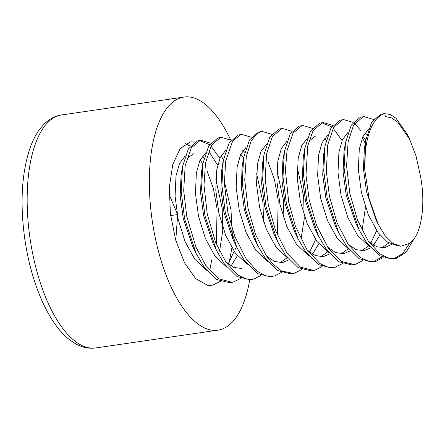 <?xml version="1.0" encoding="UTF-8"?>
<svg xmlns="http://www.w3.org/2000/svg" width="445" height="445" viewBox="0 0 445 445"><rect width="100%" height="100%" fill="white"/><g stroke="black" fill="none" stroke-linecap="round" stroke-linejoin="round"><path stroke-width="0.67" d="M240.645 278.392L233.391 282.08L232.129 282.319L218.684 278.781L205.635 265.214L195.928 247.031L186.705 216.148L183.702 190.499L185.181 165.623L191.328 147.796L200.044 140.542L201.062 140.336L210.563 143.162M221.137 155.711L223.329 159.71M235.438 247.976L234.66 252.159M220.281 281.357L213.022 285.045L207.626 285.334A72.485 30.288 81.7 0 0 211.369 285.34A72.485 30.288 81.7 0 0 212.515 285.117M232.129 282.319L229.581 282.686L216.682 279.499L204.01 266.905L196.206 253.622L184.619 218.795L181.182 191.489L182.539 166.519L188.341 148.897L197.497 140.915L201.062 140.342M199.805 140.609L209.484 144.675M210.986 146.032L219.874 158.353M383.323 113.87L384.347 113.67L390.087 114.41L396.033 118.264L407.247 134.307L409.567 139.057L397.83 122.242L391.55 117.903L385.32 116.551L384.853 113.647L383.323 113.87M414.206 238.52L406.107 252.287L396.306 258.373L388.657 258.25L379.763 253.784L368.199 240.979L357.591 220.236L349.809 193.397L346.583 165.785L348.135 141.716L353.525 125.306L362.959 116.835L363.982 116.629L373.483 119.449M384.853 113.647A72.485 30.288 81.7 0 0 364.744 169.69L365.707 140.492L371.625 122.219L380.775 114.243L384.347 113.67M410.006 242.759L402.708 253.533L393.931 258.701M383.195 257.649L375.942 261.332L368.71 261.315L360.628 257.633L348.207 244.494L337.06 222.778L329.456 196.406L326.319 171.23L327.731 144.864L333.672 127.392L342.594 119.8L343.618 119.594L353.119 122.414M395.043 258.606L392.501 258.979L379.596 255.786L366.925 243.198L359.126 229.909L347.534 195.082L344.096 167.776L345.454 142.806L351.261 125.184L360.411 117.202L363.982 116.629M381.804 257.015L373.466 261.688M354.582 123.554L360.745 130.424M362.831 260.614L355.572 264.297L354.309 264.541L341.793 261.577L328.271 248.082L316.634 225.582L309.175 199.761L306.004 175.286L307.723 145.954L313.041 130.797L322.23 122.764L323.254 122.559L332.754 125.379M374.679 261.571L372.131 261.944L359.232 258.751L346.56 246.157L338.762 232.874L327.17 198.047L323.732 170.741L325.089 145.771L330.896 128.149L340.047 120.167L343.618 119.594M362.43 137.605L365.273 143.396M342.472 263.579L335.213 267.261L328.054 267.256L319.927 263.579L306.922 249.601L295.519 226.566L288.727 202.319L285.417 170.457L287.031 150.621L293.016 133.194L301.866 125.724L302.889 125.523L312.39 128.344M354.309 264.536L351.767 264.903L338.868 261.716L326.196 249.122L318.397 235.839L306.805 201.012L303.368 173.706L304.725 148.736L310.527 131.114L319.682 123.132L323.254 122.559M321.991 122.826L331.675 126.892M333.172 128.249L342.066 140.57M322.102 266.538L314.849 270.226L313.586 270.465L300.57 267.195L287.003 253.227L275.605 230.733L268.329 205.106L265.175 179.085L266.616 153.881L272.351 136.665L281.501 128.688L282.525 128.483L292.026 131.308M333.945 267.501L331.403 267.868L318.503 264.68L305.832 252.087L298.033 238.804L286.441 203.977L283.003 176.671L284.361 151.701L290.162 134.078L299.318 126.096L302.889 125.523M301.738 269.503L294.484 273.191L293.233 273.425L281.513 270.933L272.768 263.924L266.16 255.486L255.742 234.982L247.987 208.193L244.739 179.936L246.308 156.529L251.214 141.026L256.581 134.012L261.137 131.653L262.161 131.447L271.661 134.273M313.586 270.46L311.038 270.833L298.139 267.64L285.468 255.052L277.669 241.763L266.077 206.942L262.639 179.63L263.996 154.665L269.798 137.038L278.954 129.061L282.525 128.488M281.373 272.468L274.12 276.15L266.299 275.989L257.471 271.489L246.397 259.329L234.821 236.512L227.89 212.482L224.397 183.813L225.648 161.212L232.691 140.904L240.773 134.618L241.796 134.412L251.297 137.238M293.222 273.425L290.674 273.797L277.775 270.605L265.103 258.017L257.299 244.728L245.712 209.901L242.275 182.595L243.632 157.625L249.434 140.003L258.589 132.026L262.161 131.447M261.009 275.433L253.756 279.115L246.363 279.054L237.858 275.004L226.038 262.311L215.525 242.208L207.253 214.095L203.994 185.203L205.523 162.764L211.486 145.17L220.409 137.583L221.432 137.377L230.933 140.197M272.857 276.389L270.31 276.762L257.41 273.569L244.739 260.976L236.935 247.693L225.348 212.866L221.91 185.559L223.268 160.589L229.069 142.967L238.225 134.985L241.796 134.412M252.493 279.354L249.945 279.721L237.046 276.534L224.375 263.941L216.57 250.657L204.984 215.831L201.546 188.524L202.903 163.554L208.705 145.932L217.861 137.95L221.432 137.377M249.762 279.749A117.786 49.217 -98.3 0 1 219.752 329.812A117.786 49.217 -98.3 0 1 217.894 330.168A117.786 49.217 -98.3 0 1 152.563 222.934A117.786 49.217 -98.3 0 1 182.111 97.405A117.786 49.217 -98.3 0 1 183.969 97.049A117.786 49.217 -98.3 0 1 230.671 140.019M241.702 169.768A117.786 49.217 -98.3 0 1 242.23 171.603M252.198 232.735A117.786 49.217 -98.3 0 1 252.27 234.287M229.197 262.422L231.889 247.859M232.563 238.704L230.966 209.656L224.336 181.243M217.694 165.156L208.944 151.589M194.832 141.983L190.493 141.877L180.192 148.524L172.799 164.316L169.367 187.045L170.368 213.517L175.675 240.005L184.536 262.778L195.7 278.626L207.626 285.334M177.533 216.175L175.781 240.361M177.238 214.624L170.63 215.586M169.195 194.665L176.926 212.866M364.744 169.69L369.116 198.587L378.033 223.969L385.147 235.772L392.907 243.443L400.734 246.246L408.021 243.893C420.892 238.909 426.61 205.59 420.119 174.429L415.903 155.544L409.567 139.057M185.476 143.707L190.199 146.127M211.709 259.869L210.101 268.596M378.033 223.969L376.081 219.986L366.535 191.845L363.448 168.844L364.377 148.474L365.123 144.592M391.672 244.427L384.369 247.77L376.481 246.686L368.365 241.229M357.391 226.199L355.716 222.951L346.171 194.81L343.084 171.809L344.013 151.434L344.758 147.556M365.028 132.799L366.936 134.507M379.902 234.977L373.594 245.24M370.629 247.915L364.004 250.735L356.117 249.645L347.996 244.188M338.762 232.874L335.352 225.91L325.807 197.769L322.72 174.768L323.649 154.398L324.394 150.521M365.456 207.186L362.108 230.443M350.265 250.874L343.64 253.7L335.752 252.61L327.631 247.153M318.397 235.839L314.988 228.875L305.442 200.734L302.355 177.733L303.284 157.363L304.03 153.486M308.869 141.171L315.277 136.153L316.111 135.986M324.299 138.729L326.207 140.431M329.901 253.839L323.276 256.665L315.388 255.575L307.267 250.118M298.033 238.804L294.623 231.839L285.078 203.699L281.991 180.698L282.914 160.328L283.665 156.445M318.809 243.871L312.496 254.128M277.669 241.763L274.259 234.804L264.714 206.664L261.627 183.663L262.55 163.293L263.301 159.41M297.249 167.181L303.635 196.328L304.219 218.99L301.015 239.327M289.172 259.769L282.542 262.589L274.648 261.499L266.527 256.031M257.299 244.728L253.895 237.769L244.344 209.628L241.262 186.627L242.186 166.252L242.937 162.375M276.885 170.146L283.27 199.288L283.999 219.04M236.935 247.693L233.53 240.728L223.98 212.593L220.898 189.587L221.821 169.217L222.572 165.34M242.837 150.582L244.75 152.285M256.52 173.111L262.906 202.253L263.635 222.005M241.813 268.519L233.925 267.428L225.804 261.966M216.57 250.657L213.166 243.693L203.615 215.552L200.534 192.552L201.457 172.182L202.208 168.305M237.352 255.725L231.038 265.982M194.476 249.912L192.802 246.658L183.251 218.517L180.164 195.516L181.093 175.146L181.844 171.269M186.689 158.948L193.091 153.937L193.92 153.77M202.108 156.512L204.021 158.214M215.786 179.04L222.177 208.182L222.761 230.844L219.557 251.18M397.468 245.685L387.556 242.18L377.983 232.496L368.265 214.685L361.44 192.585L358.358 169.584L359.282 149.214L362.836 136.676L368.454 129.3M388.863 243.014L381.782 247.898M369.456 246.519L357.619 235.461L347.901 217.649L341.076 195.55L337.994 172.549L338.918 152.179L342.472 139.635L348.09 132.265M362.953 136.42L365.784 140.053M376.67 230.627L370.702 243.248M368.499 245.979L361.418 250.858M349.091 249.484L337.254 238.425L327.537 220.614L320.712 198.514L317.63 175.514L318.553 155.138L322.108 142.6L327.726 135.224M348.135 248.944L341.054 253.822M328.727 252.443L316.89 241.385L307.172 223.579L300.347 201.479L297.266 178.473L298.189 158.103L301.743 145.565L307.361 138.189M328.048 251.597L320.689 256.787M308.363 255.408L296.526 244.35L286.808 226.544L279.983 204.439L276.896 181.438L277.825 161.068L281.379 148.53L286.997 141.154M315.577 239.516L309.609 252.137M287.998 258.373L276.161 247.314L266.444 229.503L259.619 207.403L256.531 184.402L257.46 164.033L261.015 151.495L266.633 144.119M287.042 257.833L279.961 262.717M267.634 261.337L255.797 250.279L246.079 232.468L239.254 210.368L236.167 187.367L237.096 166.997L240.65 154.454L246.269 147.084M268.124 162.075L274.409 179.43L278.175 200.033L277.452 234.398M247.27 264.302L235.433 253.244L225.715 235.433L218.89 213.333L215.803 190.332L216.732 169.957L220.286 157.419L225.904 150.043M240.767 154.204L243.599 157.836M246.591 263.457L246.313 263.763M226.906 267.261L215.069 256.203L205.351 238.398L198.526 216.298L195.438 193.291L196.367 172.921L199.922 160.384L205.54 153.008M234.12 251.375L228.152 263.996M206.541 270.226L194.704 259.168L184.987 241.362L178.161 219.257L175.074 196.256L176.003 175.886L179.558 163.348L185.176 155.972M200.039 160.128L202.864 163.76M207.031 170.963L213.316 188.324L217.082 208.922L216.359 243.287M61.783 114.832A117.786 49.217 81.7 0 0 59.925 115.188A117.786 49.217 81.7 0 0 30.371 240.717A117.786 49.217 81.7 0 0 95.708 347.951C88.766 348.869 81.997 347.445 75.394 343.69L70.021 340.136C65.009 336.286 60.286 331.319 55.848 325.223C50.563 317.964 45.768 309.409 41.463 299.557C33.636 281.49 28.085 261.371 24.814 239.199C19.836 203.131 21.672 172.471 30.327 147.212C32.735 140.592 35.672 134.852 39.132 129.996L43.315 124.923C47.938 120.033 53.25 116.829 59.252 115.316L183.969 97.049M217.894 330.168L95.708 347.951M211.759 285.284L211.369 285.34M365.707 140.492L364.427 148.168M359.126 229.909L355.716 222.951M345.342 143.457L344.063 151.133M324.978 146.416L323.699 154.098M304.614 149.381L303.334 157.063M284.249 152.346L282.964 160.022M263.885 155.311L262.6 162.987M243.521 158.275L242.236 165.952M223.156 161.235L221.871 168.916M202.792 164.199L201.507 171.881M196.206 253.622L192.802 246.658M182.428 167.164L181.143 174.846"/></g></svg>
